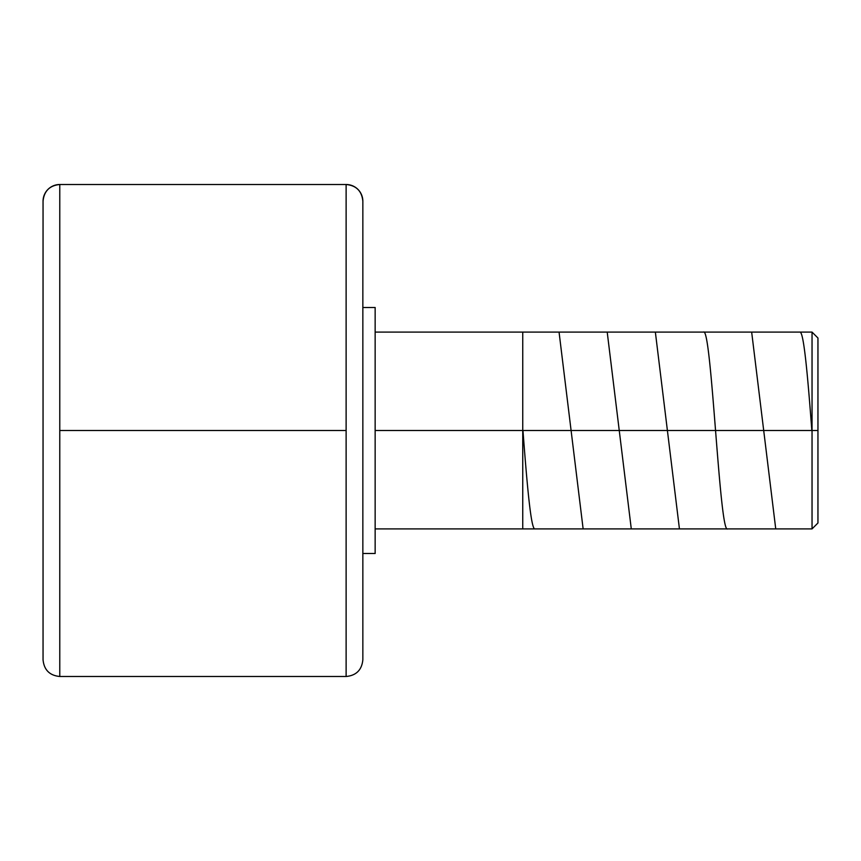 <?xml version="1.0" encoding="UTF-8"?>
<svg xmlns="http://www.w3.org/2000/svg" width="861" height="861" viewBox="0 0 861 861"><rect width="100%" height="100%" fill="white"/><g stroke="black" fill="none" stroke-linecap="round" stroke-linejoin="round"><path stroke-width="1.29" d="M362.847 201.237A16.725 16.725 180 0 0 346.122 184.502L346.122 184.502A16.725 16.725 0 0 1 362.847 201.237L362.847 659.774C361.857 669.923 356.282 675.508 346.122 676.498L346.122 430.5L59.775 430.5L59.775 676.498L346.122 676.498L346.122 184.502C356.282 185.492 361.857 191.077 362.847 201.226L362.847 658.676M43.05 201.237L43.05 201.226C44.051 191.077 49.626 185.492 59.775 184.502L59.775 184.512A16.725 16.725 180 0 0 43.05 201.237L43.05 659.774L43.05 201.237A16.725 16.725 0 0 1 59.775 184.512L59.775 676.488C49.626 675.508 44.051 669.923 43.05 659.774M375.148 430.5L812.041 430.5L375.148 430.5L375.148 553.505L375.148 307.495L375.148 430.5M817.95 522.993L817.95 430.5L817.95 522.993L812.041 528.902L812.041 430.5L812.041 528.902L375.148 528.902M817.95 430.5L812.041 430.5L817.95 430.5L817.95 338.007L817.95 430.5M375.148 332.098L812.041 332.098L812.041 430.5L812.041 332.098L817.95 338.007M59.775 430.5L346.122 430.5L346.122 184.502L59.775 184.502L59.775 430.5M522.745 332.098L522.745 528.902M522.95 430.5C526.954 483.021 530.968 530.236 534.982 528.902M559.058 332.098L583.134 528.902M607.209 332.098L631.285 528.902M655.361 332.098L679.437 528.902M703.512 332.098C711.53 326.018 719.581 535.122 727.588 528.902M751.664 332.098L775.739 528.902M799.815 332.098C803.808 330.613 807.844 377.925 811.848 430.5M375.148 553.505L362.847 553.505M375.148 307.495L362.847 307.495"/></g></svg>
